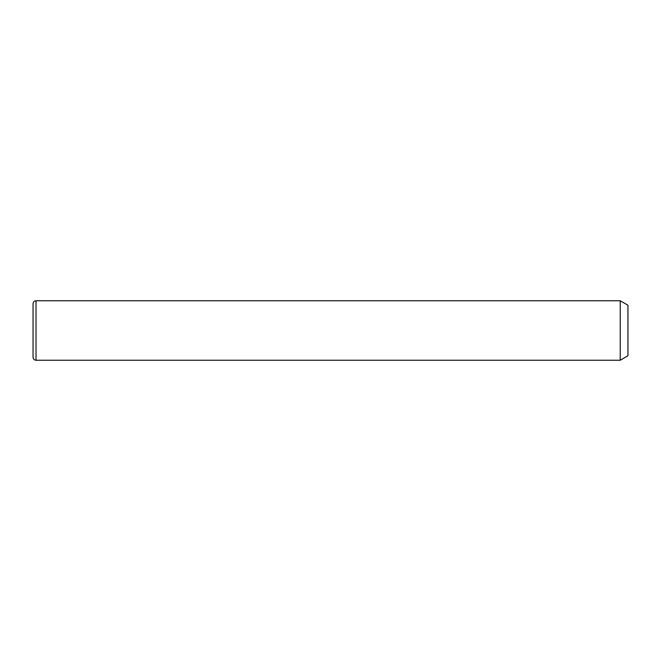 <?xml version="1.0" encoding="UTF-8"?>
<svg xmlns="http://www.w3.org/2000/svg" width="661" height="661" viewBox="0 0 661 661"><rect width="100%" height="100%" fill="white"/><g stroke="black" fill="none" stroke-linecap="round" stroke-linejoin="round"><path stroke-width="0.99" d="M620.225 300.755L627.95 305.217L627.95 355.783L620.225 360.245L620.225 300.755L36.025 300.755C34.215 300.929 33.224 301.92 33.05 303.73L33.05 357.271C33.224 359.08 34.215 360.071 36.025 360.245L36.025 300.755M620.225 360.245L36.025 360.245"/></g></svg>
